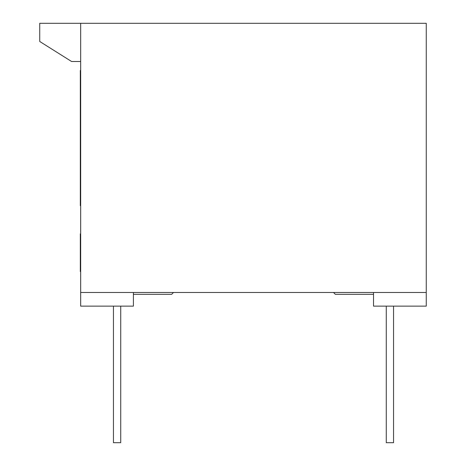 <?xml version="1.0" encoding="UTF-8"?>
<svg xmlns="http://www.w3.org/2000/svg" width="466" height="466" viewBox="0 0 466 466"><rect width="100%" height="100%" fill="white"/><g stroke="black" fill="none" stroke-linecap="round" stroke-linejoin="round"><path stroke-width="0.7" d="M80.67 23.3L80.67 292.491L426.256 292.491L426.256 23.3L39.744 23.3L39.744 41.491L71.578 61.495L80.67 61.495M133.404 292.491L133.404 306.133L80.67 306.133L80.67 292.491M426.256 292.491L426.256 306.133L373.516 306.133L373.516 292.491M80.67 155.493L80.309 155.493L80.309 193.134L80.67 193.134M80.309 182.165L80.67 182.165M80.309 171.558L80.67 171.558M80.309 157.438L80.67 157.438M80.67 233.891L80.309 233.891L80.309 271.532L80.67 271.532M80.309 270.612L80.67 270.612M80.309 266.942L80.67 266.942M80.309 244.534L80.67 244.534M80.309 193.134L80.309 205.657L80.67 205.657M80.309 155.493L80.309 139.287L80.67 139.287M80.309 139.287L80.309 70.477L80.67 70.477M333.528 292.491L335.345 294.314L333.528 292.491M113.448 306.133L113.448 442.7L120.723 442.7L120.723 306.133M386.273 306.133L386.273 442.7L393.549 442.7L393.549 306.133M173.469 292.491L171.651 294.314L173.469 292.491M80.309 257.378L80.67 257.378M373.516 294.314L335.345 294.314M171.651 294.314L133.404 294.314"/></g></svg>
